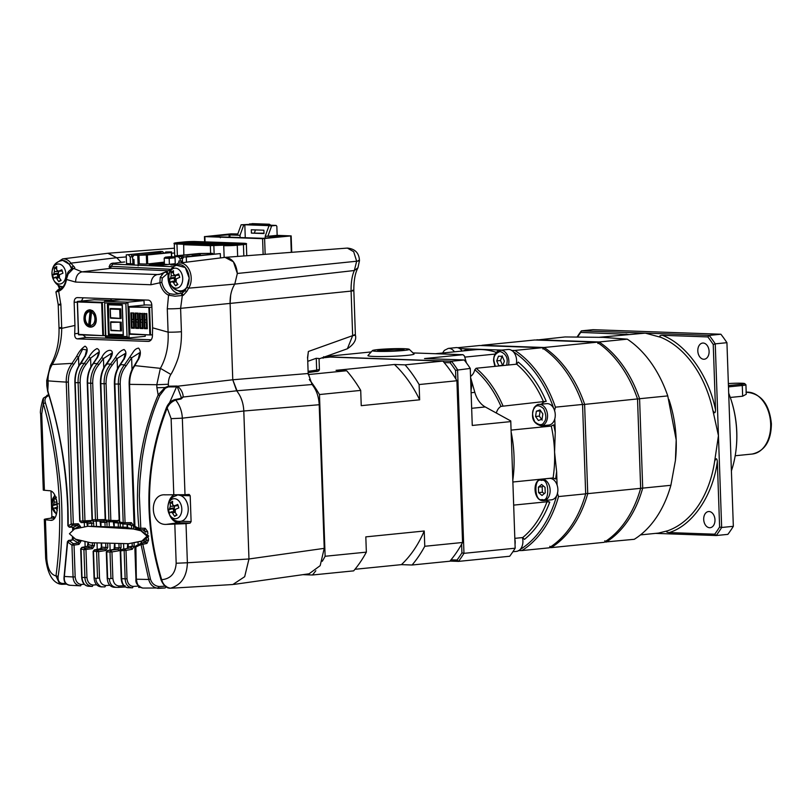 <?xml version="1.0" encoding="UTF-8"?>
<svg xmlns="http://www.w3.org/2000/svg" width="812" height="812" viewBox="0 0 812 812"><rect width="100%" height="100%" fill="white"/><g stroke="black" fill="none" stroke-linecap="round" stroke-linejoin="round"><path stroke-width="1.22" d="M111.092 298.806L111.142 300.349M112.442 337.335L112.472 338.401M230.669 295.142L230.1 303.414L180.609 308.347A9.561 0.65 178 0 1 167.282 308.783L168.094 332.149C168.744 345.932 166.176 357.99 160.38 368.343L170.845 374.423C172.682 372.109 178.275 359.472 179.016 354.529C180.802 347.566 181.604 339.954 181.421 331.712L180.599 308.347L182.335 295.477L183.238 295.355L186.75 291.488L188.628 288.169A14.667 10.14 84.3 0 0 191.206 277.998A14.667 10.14 84.3 0 0 180.508 263.007A14.667 10.14 84.3 0 0 179.391 263.058L224.995 257.374L233.43 261.809L237.337 273.471L234.769 284.109L354.337 270.518C352.032 275.715 350.957 282.576 351.099 291.092L230.1 303.414L232.77 379.772L237.368 391.678M240.89 397.789L242.22 401.422M243.752 410.009L248.969 558.981L244.676 576.703L232.861 584.518L175.95 587.939M109.539 265.95L109.072 266.884L111.427 268.234L82.012 271.868L74.065 268.579C75.171 268.224 74.937 267.381 73.374 266.031L70.888 263.139A14.667 10.14 84.3 0 0 62.605 258.906L108.209 253.232L116.674 257.698L121.242 262.337L116.674 257.708L126.307 256.917M315.736 371.51L308.144 372.596L315.736 371.51L316.68 370.12L319.41 369.419L319.035 358.508L316.264 358.285L316.68 370.12L308.093 371.328M171.576 253.232L174.6 252.979M233.856 584.417L309.108 573.79L320.182 565.659L324.221 548.354L319.207 404.731C318.791 396.642 316.416 389.912 312.072 384.523L236.657 390.795C241.032 396.246 243.407 402.985 243.803 411.004L248.969 558.981L187.379 562.767C186.943 576.581 181.299 585.056 170.469 588.203L176.133 587.949M224.64 257.414L225.837 257.363C232.496 258.5 236.322 263.87 237.337 273.471L234.78 284.109C231.461 289.519 229.908 295.964 230.1 303.414L232.77 379.772L308.174 373.5L312.072 384.523M308.174 373.5L307.636 358.143L308.387 351.474L307.494 357.919M319.045 358.904L347.384 348.764C354.022 344.278 356.691 339.72 355.392 335.082L353.839 290.534C353.758 280.637 355.138 273.035 357.97 267.757L354.337 270.518L356.661 261.231L237.337 273.471M224.995 257.374L347.374 248.086L353.697 251.71L356.661 261.231C359.645 260.896 360.223 260.632 358.407 260.419M307.748 361.33L316.264 358.285M347.384 348.764L352.652 335.64C355.697 335.295 356.184 335.021 354.133 334.808M352.57 290.26C354.631 290.473 354.133 290.747 351.099 291.092L352.652 335.64L308.387 351.474L308.225 352.367M59.449 286.971L60.24 288.94L59.52 289.062M179.828 293.609A15.804 10.932 84.3 0 1 179.553 293.599A15.804 10.932 84.3 0 1 168.236 273.563L169.454 272.781M174.062 288.595L180.508 292.066L184.903 290.726L186.75 291.488M158.259 588.365L165.171 587.969L142.699 588.071C137.604 586.061 135.35 583.087 135.959 579.159L134.843 547.349L135.756 545.958L141.339 543.187L141.024 541.675M165.11 587.969L166.013 586.579M157.772 588.375L159.05 586.518C154.635 585.899 151.753 583.392 150.423 578.997L142.831 544.284L146.942 543.431L148.576 540.082L148.291 537.727M74.065 268.579L73.344 268.467M47.482 395.079L46.812 395.485L47.482 395.079L48.395 395.84C45.31 397.109 44.315 399.463 45.391 402.894C51.988 423.803 57.124 452.467 60.778 488.875C61.885 501.542 62.25 521.395 61.834 532.236C61.174 549.886 59.936 564.584 58.139 576.337L55.998 575.941L59.702 584.031L61.742 584.336L62.798 583.473L65.681 583.341M145.226 528.297L144.424 529.881L143.856 529.657L145.652 531.748L147.611 531.545L145.226 528.297L140.791 528.216L139.349 495.736L139.897 480.633L142.039 459.43C145.795 434.694 151.702 413.399 159.761 395.535L165.343 388.207L168.307 386.908L177.341 386.877L181.32 397.545L180.203 398.54L174.773 399.616C171.119 400.681 168.388 403.249 166.572 407.33C144.993 462.901 143.166 520.462 161.101 580.022C163.557 585.614 166.643 588.355 170.347 588.213L170.469 588.203C165.952 587.38 163.029 584.549 161.69 579.697C170.642 578.834 175.473 573.353 176.174 563.244L187.379 562.767L186.019 523.659L190.13 523.121L178.599 522.705A14.372 9.937 84.3 0 1 169.606 514.981M139.441 529.586L140.791 528.216L138.994 528.399L139.837 529.728M141.339 543.187L141.044 544.558L135.228 547.268M145.876 542.183L146.942 543.431M119.587 521.913L123.191 522.786L124.104 524.105L125.058 522.715L131.321 522.634L133.472 525.354L131.503 525.415L130.225 523.994M132.255 549.288L131.057 547.856L132.234 546.253L134.203 546.182L132.255 549.288L126.022 550.384L124.835 548.932L124.155 550.445L120.602 550.871M131.067 547.836L129.93 548.049M105.58 520.045L110.848 520.411L109.894 521.801L106.474 521.497M119.1 550.729L118.004 549.277L119.08 547.735L121.059 547.674L119.1 550.729L111.944 551.927L110.858 550.465L110.016 551.987L106.697 551.947M118.958 544.273L119.08 547.735L115.02 547.826L114.167 549.359L118.004 549.277L107.61 550.556L113.893 549.409M60.951 304.094C57.347 304.52 57.327 304.825 60.89 305.007L58.657 291.285L59.327 289.803L57.327 290.199L60.24 288.94A15.804 10.932 84.3 0 0 60.636 289.082M57.936 290.229L57.327 290.199M124.246 587.025L125.363 586.974L124.134 587.035L125.048 585.645M138.781 587.421L140.151 587.35M181.32 397.545L183.207 397.027C183.035 392.917 181.188 389.303 177.655 386.197L232.77 379.772L236.657 390.795L183.207 397.027L181.117 398.966L175.707 400.062C179.797 405.259 182.01 411.298 182.335 418.17L243.803 411.004L319.207 404.731M107.854 253.263L116.674 257.708L70.888 263.139L69.223 264.255L62.757 260.388L59.57 261.109M165.963 586.112L159.05 586.518M158.208 588.365C153.316 587.655 150.149 584.691 148.708 579.474L136.507 579.21C136.863 584.691 139.065 587.634 143.105 588.061M132.539 587.786L132.417 587.797C127.991 587.391 125.566 584.437 125.149 578.936L124.155 550.445L126.022 550.384L127.017 578.865C127.606 583.584 129.717 586.091 133.341 586.406L132.417 587.797L128.326 587.685C124.449 587.421 122.236 584.467 121.678 578.834L120.694 551.013L121.424 549.501L127.088 548.536M114.502 544.334L114.035 549.369L107.489 550.556L106.311 552.018L107.225 578.357C107.681 583.666 109.904 586.629 113.903 587.269L117.009 587.35C112.421 587.198 109.853 584.366 109.305 578.854L110.939 578.52L110.016 551.987L111.944 551.927L112.878 578.459C113.447 583.158 115.537 585.675 119.151 585.99L118.227 587.38L124.195 587.035M80.642 585.828L80.52 585.838C75.942 585.391 73.456 582.437 73.07 576.956L75.161 576.906C75.739 581.605 77.83 584.122 81.433 584.447L80.52 585.838L69.314 585.239C65.173 584.315 63.448 581.301 64.138 576.185L67.376 541.777L68.492 540.457L69.182 540.619L73.303 543.715L71.953 545.156L67.64 541.949L64.361 576.479C63.864 581.625 65.721 584.549 69.944 585.239M73.628 537.737L72.999 539.777L78.267 542.984L78.997 541.299L80.967 541.239L79.018 544.375L78.267 542.984L73.303 543.715L74.054 545.096L71.953 545.156L73.07 576.956L64.361 576.479L64.534 575.941M51.004 491.27L51.887 516.645L50.953 518.168L47.045 518.726C43.98 519.264 43.432 519.619 45.421 519.771L44.315 519.447L45.675 558.382L46.781 558.646C47.593 568.806 50.669 574.571 55.998 575.941C63.651 517.528 59.428 460.079 43.32 403.594L41.727 414.049A9.561 0.65 178 0 1 40.63 413.785C39.971 412.496 40.681 407.776 42.762 399.646L42.792 399.565M66.513 584.163L61.742 584.336M190.13 523.121L191.104 521.588L190.201 495.777L189.206 494.447M189.125 494.447L185.004 494.701L182.335 418.17L171.129 418.647L167.17 407.989C168.815 404.264 171.657 401.625 175.707 400.062L174.103 400.306M177.341 386.877L177.655 386.197L176.904 386.045L168.439 386.197L168.378 384.249C168.287 380.676 169.109 377.397 170.845 374.423M183.238 295.355L182.05 293.274L184.903 290.726L186.872 287.245L188.628 288.169L234.78 284.109M170.946 269.685L159.548 274.446L157.355 274.537L161.284 274.05M170.185 588.203L176.214 587.939M169.556 402.762L176.904 386.045M141.775 543.035L142.831 544.284L141.044 544.558L148.708 579.474L150.423 578.997M138.639 359.32L138.933 358.539C140.933 354.255 140.821 350.784 138.608 348.115C136.639 348.378 134.985 349.464 133.655 351.393L129.89 356.986L131.605 357.848L139.765 352.631L138.405 358.721L134.224 365.796C130.681 370.982 128.986 377.154 129.149 384.309L134.102 526.237L134.995 527.516L139.146 529.536M124.124 359.33L124.419 358.478C126.53 354.286 126.398 351.302 124.013 349.515C120.663 350.581 117.801 353.271 115.405 357.574L117.121 358.498L125.281 353.474L123.911 358.671L119.932 364.801C116.075 370.069 114.228 376.463 114.39 383.985L119.212 521.994L120.369 523.354L123.962 524.075L120.369 523.344M110.422 358.802L110.696 357.93C116.329 348.043 106.159 347.688 101.703 357.615L103.439 358.559L111.589 353.25L110.229 358.122L106.199 364.111C102.19 369.399 100.272 375.895 100.424 383.579L105.195 520.127L106.514 521.507M97.541 357.808L97.775 356.955C99.988 352.449 99.744 349.667 97.024 348.581C94.131 349.942 91.391 352.814 88.802 357.209L90.579 358.133L98.709 352.124L97.338 357.148L93.015 363.674C89.015 368.952 87.097 375.428 87.26 383.102L92.03 519.832L93.502 521.213L96.455 521.142M85.473 356.204L85.646 355.412C87.828 350.774 87.625 347.688 85.037 346.176C81.697 348.368 78.916 351.758 76.683 356.326L78.52 357.189L82.611 349.251L86.61 349.911L85.23 355.605L80.378 363.502C76.551 368.739 74.724 375.083 74.877 382.543L79.718 521.202L81.18 522.583L86.691 522.461M72.268 539.604L72.359 537.605M72.633 529.789L72.694 527.272M40.63 413.785L43.29 490.154L49.146 490.702C59.124 490.225 60.261 522.319 50.182 520.269L45.421 519.771L46.781 558.646M54.414 518.127L53.917 516.716L52.963 518.239L50.953 518.168M62.798 583.473C59.296 583.199 57.743 580.824 58.139 576.337M51.207 520.228L51.968 520.015M110.929 298.796L110.98 300.338M112.269 337.335L112.31 338.391M73.374 266.031L71.842 267.29L73.242 268.711L68.096 274.03L66.523 278.963M111.427 268.234L169.485 270.812M166.196 271.878L163.679 272.873L160.248 277.298L159.873 282.799L150.93 284.748C151.123 278.993 153.265 275.593 157.355 274.537L82.012 271.868C77.932 272.923 75.79 276.324 75.597 282.068L66.493 279.48C65.396 285.499 62.788 289.437 58.657 291.285C55.135 292.188 55.043 292.117 58.362 291.082M47.38 383.355L48.141 383.883L48.03 380.858A334.544 22.675 -2 0 0 66.259 382.107C66.036 375.103 67.954 368.851 72.014 363.38L52.242 364.497L50.334 365.613L46.71 380.584L48.03 380.858C47.878 374.768 49.288 369.318 52.242 364.497C58.454 354.164 61.61 342.126 61.712 328.363C58.139 328.19 58.159 327.886 61.763 327.459M48.984 395.728L48.395 395.84M186.019 523.659L166.298 524.39C149.743 525.496 148.667 493.402 165.272 494.833L185.004 494.701M181.117 398.966L179.533 399.23M77.323 302.165L74.146 302.247C74.247 299.374 75.293 297.831 77.292 297.598L148.332 300.125C150.342 300.491 151.509 302.115 151.814 304.997L152.605 327.825L168.094 332.149A9.561 0.65 -2 0 0 181.421 331.712M138.933 358.539L134.782 365.613L160.38 368.343L156.797 384.726L168.378 384.249M182.335 295.477L181.147 293.406L174.133 294.34L169.799 293.731L168.561 295.192L175.006 296.207L182.335 295.477M181.238 293.376L176.925 294.076M165.912 272L167.353 273.685L168.236 273.563L167.079 271.756M171.332 269.513L170.926 270.802M164.501 494.843L165.272 494.833M166.937 407.208L167.17 407.989C145.632 463.134 143.805 520.37 161.69 579.697L161.486 580.012M147.855 533.89L147.611 531.545M136.335 579.078L135.878 545.938M132.021 369.602L131.605 357.848L126.043 365.958C122.054 370.901 120.115 376.93 120.217 384.056L125.058 522.715L123.191 522.786L118.349 384.127C118.187 376.595 120.227 370.181 124.49 364.862L120.45 364.618L120.024 365.644M117.476 368.8L117.121 358.498L112.168 365.207C108.006 370.191 105.976 376.342 106.067 383.68L110.848 520.411L119.161 520.675M92.416 519.751L97.481 519.751L96.567 521.142L103.855 520.949L105.174 519.609M106.819 521.497L106.92 522.217L104.951 522.289L103.865 520.949L93.512 521.213L92.395 519.883L87.625 383.152C87.473 375.337 89.421 368.78 93.451 363.482L97.775 356.955M105.712 544.141L105.834 547.501L101.754 547.115L100.972 548.668L94.293 549.886L100.972 548.668L104.829 549.034L105.834 547.501L107.803 547.44L105.854 550.485L104.829 549.034L97.582 550.211L98.597 551.652L93.512 551.196M105.854 550.485L98.597 551.652L99.511 577.992C100.079 582.691 102.17 585.198 105.763 585.523L109.823 585.29M103.763 367.897L103.439 358.559L98.831 364.71C94.649 369.693 92.609 375.854 92.71 383.213L97.481 519.751L104.768 519.558M94.456 545.583L92.497 548.628L91.573 547.197L92.477 545.644L94.456 545.583L94.365 543.228M87.98 542.335L87.463 546.293L81.839 547.41L87.797 546.314L91.573 547.197L85.047 548.202L85.971 549.643L86.945 577.474C87.513 582.174 89.594 584.681 93.197 585.016L96.648 584.802M90.883 366.902L90.579 358.133L86.021 364.436C81.992 369.399 80.033 375.479 80.134 382.675L84.956 520.685L84.133 522.055L90.69 521.842L91.512 520.472L92.345 520.675M92.842 521.081L93.664 523.131L91.695 523.202L90.69 521.842L86.833 522.471L87.422 526.328M78.825 365.826L78.52 357.189L73.74 364.446C70.035 369.338 68.238 375.215 68.36 382.056L73.313 523.984L72.664 525.334L77.647 525.131L78.297 523.77L80.459 526.531L78.49 526.592L77.647 525.131L73.689 527.161L69.294 527.211M67.761 541.614L72.999 539.777L68.492 540.457M53.957 518.107L52.963 518.239M43.28 403.706L42.762 399.646L43.412 398.113L43.32 403.594L45.391 402.894M74.146 302.247L74.958 325.45L61.712 328.363L60.89 305.007M72.309 268.63L69.223 264.255M57.896 290.229L59.327 289.803M152.605 327.825L152.392 336.604C151.905 339.538 150.565 341.142 148.363 341.416L77.252 338.868C75.404 338.462 74.562 336.787 74.714 333.844L74.958 325.45M148.89 341.365L149.408 341.223M73.74 364.446L72.014 363.38L76.683 356.326M85.646 355.412L80.469 364.334M80.134 382.675L78.094 382.736C77.85 375.388 79.941 368.912 84.357 363.329L80.774 363.309C76.907 368.567 75.049 374.992 75.191 382.594L75.262 382.462M86.021 364.436L84.357 363.329L88.802 357.209M92.71 383.213L90.721 383.274C90.477 375.773 92.649 369.206 97.217 363.583L93.451 363.482M98.831 364.71L97.217 363.583L101.703 357.615M110.696 357.93L106.281 364.974M106.067 383.68L104.139 383.741C103.895 376.26 106.047 369.714 110.594 364.091L106.676 363.918C102.647 369.227 100.698 375.804 100.85 383.64L100.81 383.508M112.168 365.207L110.594 364.091L115.405 357.574M124.419 358.478L120.45 364.618C116.583 369.907 114.725 376.382 114.868 384.046L114.776 383.903M126.043 365.958L124.49 364.862L129.89 356.986M165.343 388.207L164.948 387.537L158.157 394.936L156.899 387.74L164.948 387.537L168.439 386.197L168.307 386.908M134.335 366.598L134.782 365.613C131.168 371.104 129.473 377.357 129.697 384.36L156.797 384.726L156.899 387.74M167.353 273.685L162.298 278.008L160.248 277.298M167.282 308.783L168.561 295.192C164.298 293.041 161.395 288.91 159.873 282.799L161.821 282.353L162.298 278.008M134.487 526.156L138.994 528.399C134.264 480.795 140.649 436.308 158.157 394.936L159.761 395.535M145.429 542.345L146.627 540.325L148.576 540.082M145.754 542.193L141.674 543.035M130.458 524.034L131.321 522.634M130.397 524.024L124.104 524.105M121.292 549.531L124.845 548.932M128.834 548.232L127.332 548.465L128.255 546.78M127.585 527.049L127.474 524.339M131.585 527.698L131.503 525.415L127.403 524.065M120.186 522.928L118.217 522.999L117.04 521.639M118.034 520.259L117.131 521.649L109.894 521.801L108.92 520.472L104.139 383.741L100.85 383.64L105.611 520.177L106.595 521.487M109.305 578.854L107.61 578.276M107.489 550.566L106.727 552.079L107.651 578.408M114.898 544.334L114.999 547.694M114.248 525.75L114.127 522.481M118.329 526.024L118.217 522.999L114.137 522.613L113.183 521.274M105.763 585.523L104.91 586.914L100.718 586.782C96.729 586.132 94.507 583.168 94.06 577.88L93.126 551.348L94.293 549.897M102.15 586.822C101.774 587.797 95.227 583.249 95.978 578.377L99.511 577.992M95.978 578.377L94.425 577.931L93.512 551.267M101.236 543.867L101.348 547.065L100.546 548.75M101.642 543.898L101.733 546.983M100.992 525.476L100.871 522.248M105.063 525.455L104.951 522.289L100.891 522.38L100.008 521.03M80.104 521.121L91.512 520.472M93.197 585.016L92.274 586.406L88.335 586.254C84.346 585.594 82.134 582.62 81.677 577.352L80.682 548.861L81.839 547.41M92.395 586.396L92.274 586.406C87.706 585.929 85.25 582.975 84.895 577.535L81.992 577.403L81.068 548.78M92.497 548.628L83.92 549.704L80.997 548.912L82.164 547.42L85.047 548.202L83.92 549.704L84.895 577.535L86.945 577.474M92.385 542.984L92.477 545.644L88.467 544.69L87.148 546.435M88.386 542.406L88.447 544.558M87.818 526.288L87.716 523.73M91.786 525.912L91.695 523.202L87.737 523.862L86.955 522.451L81.18 522.573M88.873 586.244C84.884 586.02 82.601 583.077 81.992 577.403L82.063 577.271M48.121 391.567L47.786 391.019C60.778 432.431 68.868 479.831 68.147 525.882L71.223 524.044L78.297 523.77M48.141 383.883L47.786 391.019L46.832 385.842L47.654 391.343C59.317 428.025 66.005 466.839 67.69 507.804L67.883 525.77L69.294 527.221L73.689 527.161L73.983 528.937M46.832 385.842L46.71 380.584M68.36 382.056L66.259 382.107L71.223 524.044L72.664 525.334L69.72 527.11L68.269 525.648M82.966 334.95L85.92 337.457L151.215 339.771M129.534 384.228L134.995 527.516M127.017 578.865L121.577 578.702M120.511 523.354L119.689 522.045L114.868 384.046L120.217 384.056M96.415 521.131L93.512 521.213M87.635 383.02L90.721 383.274L95.481 519.822L96.547 521.152M93.502 551.399L94.507 549.886L97.582 550.211L96.598 551.713L97.521 578.053M84.133 522.055L81.291 522.563L80.033 521.253L75.191 382.594L78.094 382.736L82.905 520.746L84.133 522.055M83.159 297.811L81.423 301.039M147.043 536.204L141.887 541.025L128.54 543.685L90.518 542.731L75.567 539.178L69.416 533.758L74.572 528.947L87.919 526.277L125.941 527.232L140.892 530.784L147.043 536.204M128.54 543.685L143.602 540.853L148.758 536.032L139.228 529.465M138.801 529.333L87.919 526.277M171.21 269.3L109.529 266.245L109.579 267.686M126.54 263.545L134.254 264.032M138.07 263.829L146.546 264.093L164.328 262.103M124.713 261.951L114.604 263.139C111.67 263.535 111.102 263.849 112.898 264.093L173.392 266.752M174.935 265.108L170.936 264.966L175.28 264.458M175.25 263.677L163.161 265.077L149.225 264.58L164.359 262.844M205.04 241.864L204.857 236.617L262.591 238.667L263.139 254.481M284.484 236.312L267.879 236.292L277.156 235.358L291.163 235.896L262.591 238.667M219.91 236.779L209.8 236.282L234.049 234.384L229.887 234.942L240.007 235.297L240.088 237.581M204.857 236.617L231.004 233.856L237.804 233.957M284.484 236.18L263.179 238.312L219.991 236.871L220.326 237.743L219.991 236.871M229.969 237.226L229.887 234.942M275.349 236.556L275.369 237.226M265.301 238.241L265.23 236.19L267.879 236.292L271.655 225.868L276.121 225.421L276.841 226.304L277.156 235.358M248.705 224.447L241.134 224.782L244.818 224.772L245.265 237.764M237.358 235.206L241.134 224.782M255.425 229.908L254.46 232.882M244.818 224.772L270.031 225.665L268.995 225.777L265.23 236.19M240.007 235.297L243.783 224.873M251.284 229.766L263.89 230.212L264.012 233.551L251.405 233.095L251.284 229.766M251.405 233.095L264.002 233.217M276.121 225.421L270.812 225.228L269.361 224.224L266.61 224.498L268.062 225.503L270.812 225.228M268.062 225.503L248.157 224.802L252.299 223.625L269.361 224.224M268.995 225.777L271.655 225.868M249.548 223.899L266.61 224.498M195.601 241.905C187.47 241.56 172.875 243.021 181.858 243.285C189.998 243.63 204.583 242.169 195.601 241.905L198.28 242.26A9.561 0.65 178 0 1 193.286 243.001A9.561 0.65 178 0 1 183.502 243.316A9.561 0.65 178 0 1 179.178 242.93L181.858 243.285M238.738 243.438C230.598 243.092 216.002 244.554 224.995 244.818C233.125 245.163 247.721 243.701 238.738 243.438L241.418 243.793A9.561 0.65 178 0 1 236.414 244.534A9.561 0.65 178 0 1 226.639 244.848A9.561 0.65 178 0 1 222.305 244.463L224.995 244.818M184.639 242.006L185.836 241.783A9.561 0.65 178 0 1 194.454 241.489L243.306 243.224C246.716 243.397 246.645 243.691 243.082 244.107L210.349 245.133L177.29 243.498C173.869 243.316 173.951 243.032 177.513 242.615L185.836 241.783L177.513 242.615M204.959 244.94L205.131 244.422L198.432 244.696L209.232 245.082L230.131 243.042L218.854 242.636L204.766 244.047L208.41 244.179L208.775 245.062M192.87 244.503L185.491 244.229L197.072 244.179M218.895 244.168L218.854 242.636M209.729 244.585L230.07 243.042M183.837 255.059L183.664 244.361M183.471 244.706L210.349 245.66L210.349 245.133M214.135 254.024L213.82 244.788M195.834 244.605L195.134 243.752L192.515 244.016M195.611 243.874L191.48 243.62L205.913 242.179L205.913 242.697L213.333 242.961M196.271 244.29L216.723 242.737L205.913 242.179M224.071 245.153L210.349 245.66L210.612 253.263M205.954 243.701L205.913 242.697L195.306 243.762M222.305 244.463A9.561 0.65 178 0 1 227.309 243.712A9.561 0.65 178 0 1 237.094 243.397A9.561 0.65 178 0 1 241.418 243.793M236.86 244.179L225.888 244.331L236.86 244.179M179.178 242.93A9.561 0.65 178 0 1 184.172 242.179A9.561 0.65 178 0 1 193.956 241.874A9.561 0.65 178 0 1 198.28 242.26M193.733 242.646L182.761 242.798L193.733 242.646M181.309 262.814L181.249 260.977M178.914 263.139L178.843 261.038L180.162 261.088L180.081 258.703L178.437 256.744L175.006 256.622L175.29 264.813M175.006 256.622L175.179 255.922L199.153 253.517L212.45 253.334L213.12 254.126M178.437 256.744L180.843 256.501L177.676 255.881L199.387 253.699L212.45 253.334M180.081 258.703L182.487 258.46L180.843 256.501M180.162 261.088L182.477 260.855M210.714 254.369L210.044 253.567M199.387 253.699L200.26 254.917L200.219 253.73M181.127 256.836L183.39 256.612L183.421 257.597M186.821 256.267L191.997 256.247M200.26 254.917L191.977 255.75L196.027 255.841M178.498 255.912L178.518 256.419M207.618 254.674L207.578 253.486M195.418 255.404L196.017 255.658M220.448 257.932L220.306 253.608L186.283 257.018L186.466 262.174M186.283 257.018L183.959 256.937L182.406 258.835L182.538 262.662M220.306 253.608L183.959 256.937M164.856 253.019L165.699 251.994L171.525 251.872L171.697 256.765M171.494 256.754L171.352 252.573L147.378 254.978L147.693 263.961M138.141 265.869L137.766 255.293L134.081 255.161L132.569 257.018L132.65 259.393L133.98 259.444L134.142 264.032M165.699 251.994L168.866 252.613L147.145 254.795L134.081 255.161M137.766 255.293L147.378 254.978M171.352 252.573L171.525 251.872M147.023 254.988L146.363 255.953L146.322 255.009M147.408 255.851L146.363 255.953L146.647 264.083M139.268 263.839L138.964 255.252M126.54 263.758L126.236 254.887L160.248 251.476L162.573 251.558L163.882 253.111M126.236 254.887L162.573 251.558M130.488 263.9L130.255 256.978L128.56 254.968M160.167 251.801L161.476 253.354M131.889 255.831L133.686 255.648M140.598 254.958L160.208 252.989L159.335 251.771M130.965 254.724L132.66 256.734L130.255 256.978M132.752 259.404L132.904 263.981M164.41 264.296L167.972 264.509L163.78 264.357M164.197 258.165L169.17 258.348L169.16 257.302L165.516 257.171L170.053 256.714L165.384 257.181L164.197 258.165L164.41 264.387M175.047 257.749L169.17 258.348L169.383 264.347M170.053 256.714L173.839 256.846L170.053 256.704L170.114 257.577M169.16 257.302L173.707 256.846L175.087 257.749M83.991 318.375C84.184 313.067 86.123 310.194 89.817 309.778C93.542 310.458 95.694 313.473 96.263 318.811C97.004 330.19 84.042 329.733 83.991 318.375M103.418 335.681L78.612 334.798L77.444 301.962L101.673 302.825L102.332 302.318L77.444 301.435L77.444 301.962L77.444 301.435L94.283 299.75L113.781 300.44M105.387 335.488L103.489 335.681L102.332 302.318L104.23 302.135M78.581 334.798L103.459 335.681L78.581 334.361M103.489 335.681L102.799 335.224L101.673 302.825M90.467 326.607A8.343 5.775 84.3 0 1 89.675 326.282L89.147 326.231C86.133 324.343 84.742 321.197 84.966 316.812C85.575 312.884 87.361 310.671 90.325 310.164M89.543 326.312L88.66 325.003L90.061 311.696L91.248 310.184M92.71 310.641L91.533 312.153C93.948 313.808 95.065 316.467 94.892 320.121C94.283 323.673 92.69 325.46 90.132 325.49L90.832 326.789L91.989 326.81M91.533 312.153L90.132 325.49M91.34 310.448L89.675 326.282M144.018 300.562L127.87 302.186L104.636 301.364L120.785 299.74L144.018 300.562L144.171 305.079M145.206 334.788L145.257 336.3L129.118 337.924L127.037 336.564L105.804 335.803L104.657 302.927L125.89 303.678L127.037 336.564M128.895 337.914L105.793 337.102L129.118 337.924L127.87 302.186L125.89 303.678M104.657 302.927L105.438 336.747M105.885 337.102L105.804 335.803L105.885 337.102M122.318 305.251L123.353 335.255L108.443 334.717L107.377 304.287L122.176 305.241L108.037 304.744M122.297 304.815L107.377 304.287L108.077 304.744L109.102 334.219L108.443 334.717M123.353 335.255L123.353 334.727L123.353 335.255M108.422 304.754L109.102 334.219L123.201 334.727M109.447 334.189L123.201 334.676M120.186 322.699L120.46 330.494L121.495 330.91L121.181 322.171L111.082 321.806L110.747 322.364L120.846 322.202L110.747 321.846L111.051 330.585L121.069 330.941L111.051 330.585M120.724 308.844L110.28 308.519L110.28 309.047L110.28 308.519L120.724 308.844L121.059 318.466L110.584 317.705L120.643 318.497M121.181 322.171L121.15 330.951L111.021 330.159M120.714 318.497L120.024 318.04L119.719 309.382L120.379 308.875L120.714 318.497M110.584 317.705L110.28 309.047L119.719 309.382M129.92 334.239L150.484 334.97L129.95 334.239L128.996 307.119L149.56 307.332L128.986 306.601L128.996 307.119L128.986 306.601L145.825 304.916L151.814 305.129M152.524 334.767L150.524 334.97L149.56 307.332L151.885 307.098M148.9 307.829L149.834 334.514L150.524 334.97L129.92 333.813M142.465 313.31L142.993 328.566L140.009 328.454L140.669 327.957L140.171 313.665L139.481 313.209L142.486 313.747M140.131 313.665L142.344 313.736L139.481 313.209L140.009 328.454M142.993 328.566L142.993 328.038L142.993 328.566M146.779 313.462L147.307 328.718L144.323 328.606L144.983 328.109L144.485 313.818L143.785 313.361L146.799 313.899M144.445 313.818L146.657 313.889L143.785 313.361L144.323 328.606M147.307 328.718L147.307 328.19L147.307 328.718M131.382 328.149L130.854 312.904L133.838 313.006L134.366 328.251L131.382 328.149L132.041 327.652L131.544 313.361M134.366 328.251L134.366 327.733L134.366 328.251M135.695 328.302L135.168 313.056L138.152 313.158L138.679 328.413L135.695 328.302L136.355 327.804L135.858 313.513M138.679 328.413L138.679 327.886L138.679 328.413M142.039 322.191L142.232 327.804L140.669 327.957L142.841 328.038M141.745 313.716L141.948 319.623M142.232 327.804L142.831 327.825M146.353 322.344L146.546 327.957L144.983 328.109L147.155 328.19M146.058 313.868L146.261 319.776M146.546 327.957L147.145 327.977M133.412 321.877L133.604 327.49L132.041 327.652L134.213 327.723M133.117 313.412L133.32 319.319M133.604 327.49L134.213 327.51M137.725 322.039L137.918 327.642L136.355 327.804L138.527 327.886M137.431 313.564L137.634 319.461M137.918 327.642L138.527 327.672M142.547 319.603L140.618 319.755L142.557 319.786M146.86 319.755L144.932 319.908L146.87 319.938M133.919 319.299L131.991 319.451L133.929 319.481M138.233 319.451L136.243 319.603L138.243 319.623M142.638 322.171L140.699 322.141L140.618 319.755M142.273 319.816L142.364 322.202M146.952 322.323L145.013 322.293L144.932 319.908M146.586 319.969L146.678 322.354M134.01 321.867L132.072 321.836L131.991 319.451M133.655 319.512L133.736 321.897M138.324 322.009L136.325 321.988L136.243 319.603M137.908 319.664L137.989 322.039M61.935 283.378A10.048 6.943 84.3 0 1 52.638 277.613A10.048 6.943 84.3 0 1 55.957 264.661A10.048 6.943 84.3 0 1 65.264 270.416A10.048 6.943 84.3 0 1 61.935 283.378M54.505 271.584A15.661 10.82 -119.7 0 1 54.404 267.919L56.718 266.6A15.661 10.82 60.3 0 0 56.82 270.264A4.009 2.771 84.3 0 1 58.413 271.249L61.854 269.777L62.95 273.208L59.509 274.679A4.009 2.771 84.3 0 1 58.941 276.902A15.661 10.82 60.3 0 0 61.113 280.353L58.799 281.673A15.661 10.82 -119.7 0 1 56.627 278.222A4.009 2.771 84.3 0 1 55.033 277.227L53.663 278.496L52.567 275.065L53.937 273.806A4.009 2.771 84.3 0 1 54.505 271.584L58.84 271.594A3.603 2.487 -95.7 0 0 58.423 273.218A3.603 2.487 -95.7 0 0 59.225 276.273M71.486 268.914A13.144 9.084 -95.7 0 0 61.215 260.622L58.099 261.809C47.431 267.097 51.826 287.275 63.833 286.697M58.028 276.841L57.104 273.969L52.567 275.065M55.033 277.227L59.52 276.638M59.337 277.653L56.627 278.222M58.799 281.673L60.738 279.856M58.413 271.249L62.321 270.995M54.404 267.919L56.688 268.955M57.104 273.969L58.423 273.218L53.937 273.806M178.721 287.519A10.048 6.943 84.3 0 1 169.424 281.764A10.048 6.943 84.3 0 1 172.753 268.813A10.048 6.943 84.3 0 1 182.05 274.568A10.048 6.943 84.3 0 1 178.721 287.519M180.619 290.848A13.144 9.084 -95.7 0 0 183.918 289.975A13.144 9.084 -95.7 0 0 188.648 274.415A13.144 9.084 -95.7 0 0 178.011 264.773L174.885 265.96C164.217 271.249 168.612 291.417 180.619 290.848M171.291 275.735A15.661 10.82 -119.7 0 1 171.19 272.071L173.504 270.751A15.661 10.82 60.3 0 0 173.606 274.415A4.009 2.771 84.3 0 1 175.199 275.4L178.64 273.928L179.736 277.359L176.295 278.831A4.009 2.771 84.3 0 1 175.727 281.053A15.661 10.82 60.3 0 0 177.899 284.505L175.585 285.824A15.661 10.82 -119.7 0 1 173.413 282.363A4.009 2.771 84.3 0 1 171.819 281.378L170.449 282.647L169.353 279.216L170.723 277.958A4.009 2.771 84.3 0 1 171.291 275.735L175.625 275.745A3.603 2.487 -95.7 0 0 175.209 277.369A3.603 2.487 -95.7 0 0 176.011 280.424M174.813 280.982L173.89 278.12L169.353 279.216M171.819 281.378L176.305 280.79M176.123 281.794L173.413 282.363M175.585 285.824L177.523 283.997M175.199 275.4L179.107 275.146M171.19 272.071L173.474 273.096M173.89 278.12L175.209 277.369L170.723 277.958M177.818 518.056A10.048 6.943 84.3 0 1 168.52 512.301A10.048 6.943 84.3 0 1 171.85 499.35A10.048 6.943 84.3 0 1 181.147 505.105A10.048 6.943 84.3 0 1 177.818 518.056M177.107 495.31L173.981 496.497C163.324 501.786 167.719 521.954 179.716 521.385A13.144 9.084 -95.7 0 0 183.015 520.512A13.144 9.084 -95.7 0 0 187.968 506.038A13.144 9.084 -95.7 0 0 178.64 495.168M170.388 506.262A15.661 10.82 -119.7 0 1 170.297 502.608L172.601 501.288A15.661 10.82 60.3 0 0 172.702 504.952A4.009 2.771 84.3 0 1 174.306 505.937L177.737 504.465L178.833 507.896L175.392 509.368A4.009 2.771 84.3 0 1 174.824 511.59A15.661 10.82 60.3 0 0 176.996 515.041L174.681 516.361A15.661 10.82 -119.7 0 1 172.509 512.9A4.009 2.771 84.3 0 1 170.916 511.915L169.546 513.184L168.46 509.753L169.82 508.485A4.009 2.771 84.3 0 1 170.388 506.262L174.732 506.282A3.603 2.487 -95.7 0 0 174.316 507.906A3.603 2.487 -95.7 0 0 175.108 510.961M173.91 511.519L172.997 508.647L168.46 509.753M170.916 511.915L175.402 511.327M175.219 512.331L172.509 512.9M174.681 516.361L176.62 514.534M174.306 505.937L178.204 505.683M170.297 502.608L172.57 503.633M172.997 508.647L174.316 507.906L169.82 508.485M56.566 513.854A10.048 6.943 84.3 0 1 51.785 505.105A10.048 6.943 84.3 0 1 54.952 495.746M57.307 510.413A15.661 10.82 -119.7 0 1 56.393 508.779A4.009 2.771 84.3 0 1 54.79 507.794L53.43 509.053L52.333 505.632L53.693 504.364A4.009 2.771 84.3 0 1 54.272 502.141A15.661 10.82 -119.7 0 1 54.171 498.477L56.485 497.157M56.454 499.502A15.661 10.82 60.3 0 0 56.586 500.821A4.009 2.771 84.3 0 1 56.82 500.872M57.52 506.556L56.87 504.526L52.333 505.632M54.79 507.794L57.52 507.429M57.479 508.545L56.393 508.779M54.171 498.477L56.454 499.512M54.272 502.141L57.084 502.151M58.19 503.775L53.693 504.364M56.87 504.526L57.378 504.242M315.838 570.765A129.037 89.208 84.3 0 1 312.427 574.997L302.917 574.663M309.301 379.539A129.037 89.208 84.3 0 1 319.471 394.541L325.125 556.271A129.037 89.208 84.3 0 1 322.262 561.285M312.427 574.997L353.656 570.866A129.037 89.208 -95.7 0 0 366.354 552.14L325.125 556.271M354.966 569.293L401.432 564.634L412.07 565.01L449.858 561.214A129.037 89.208 84.3 0 0 462.556 542.487L424.767 546.283L424.229 531.007L365.816 536.874L366.354 552.14M319.471 394.541L360.711 390.399L361.238 405.665L419.652 399.808L419.114 384.543L456.912 380.747L462.556 542.487M360.711 390.399A129.037 89.208 -95.7 0 0 346.663 370.729L308.235 374.576M321.785 357.93L330.261 357.077L442.875 361.076L405.076 364.862L394.449 364.486L336.036 370.343L346.663 370.729M442.875 361.076A129.037 89.208 84.3 0 1 456.912 380.747M424.767 546.283A129.037 89.208 84.3 0 1 412.07 565.01M401.432 564.634A120.003 82.966 -95.7 0 0 424.229 531.007M405.076 364.862A129.037 89.208 84.3 0 1 419.114 384.543M419.652 399.808A120.003 82.966 -95.7 0 0 394.449 364.486M668.936 399.494L669.667 401.788A100.363 69.385 84.3 0 1 676.193 439.911L675.422 460.434L670.885 485.302L642.708 488.124L639.582 398.722L667.758 395.901L676.193 439.911A100.363 69.385 84.3 0 1 675.482 459.836L675.422 460.434M655.548 533.382L716.204 535.534L727.877 534.367A136.203 94.162 -95.7 0 0 733.337 526.318L721.655 527.485L719.615 526.998A134.772 93.177 84.3 0 1 714.733 534.194L716.204 535.534A136.203 94.162 84.3 0 0 721.655 527.485L718.447 435.668L712.834 410.212A100.363 69.385 -95.7 0 0 660.836 337.335L645.286 333.123L599.672 337.254M697.812 350.946A8.12 5.613 -95.7 0 0 704.268 359.229A8.12 5.613 -95.7 0 0 709.099 351.342A8.12 5.613 -95.7 0 0 702.644 343.06A8.12 5.613 -95.7 0 0 697.812 350.946M703.699 519.426A8.12 5.613 -95.7 0 0 710.155 527.709A8.12 5.613 -95.7 0 0 714.976 519.822A8.12 5.613 -95.7 0 0 708.531 511.54A8.12 5.613 -95.7 0 0 703.699 519.426M731.439 470.757A83.636 57.825 -95.7 0 0 736.149 448.863A83.636 57.825 -95.7 0 0 736.728 432.258A83.636 57.825 -95.7 0 0 731.297 400.489A83.636 57.825 -95.7 0 0 728.74 393.292M512.89 551.734L516.513 551.368A10.749 7.43 -95.7 0 0 520.056 549.582A108.483 74.998 -95.7 0 0 556.717 495.513A10.749 7.43 -95.7 0 0 557.874 489.382A10.749 7.43 -95.7 0 0 557.093 485.048L556.626 471.599L554.566 452.111L555.256 432.349L554.779 418.89A10.749 7.43 -95.7 0 0 555.256 414.607A10.749 7.43 -95.7 0 0 553.672 408.375A108.483 74.998 -95.7 0 0 513.143 351.566A10.749 7.43 -95.7 0 0 508.769 349.444A10.749 7.43 -95.7 0 0 508.068 349.475L500.334 350.246A10.749 7.43 84.3 0 1 501.034 350.226A10.749 7.43 84.3 0 1 508.87 361.208A10.749 7.43 84.3 0 1 508.525 365.004M541.604 479.192C531.972 479.456 533.393 500.974 542.964 500.608L543.746 500.588A10.749 7.43 84.3 0 0 550.14 490.154A10.749 7.43 84.3 0 0 542.304 479.161A10.749 7.43 84.3 0 0 541.604 479.192L549.338 478.41A10.749 7.43 84.3 0 1 557.093 485.048M522.42 537.585A10.749 7.43 84.3 0 1 522.908 540.934A10.749 7.43 84.3 0 1 520.056 549.582M501.775 350.104L459.744 348.612A10.749 7.43 84.3 0 1 462.18 351.048M459.744 348.612A10.749 7.43 -95.7 0 0 456.009 347.617L448.285 348.399A10.749 7.43 84.3 0 1 454.365 351.697A10.749 7.43 84.3 0 1 454.456 351.819M538.995 404.417C537.869 404.183 536.255 405.218 534.144 407.543C530.581 417.378 532.916 423.468 541.137 425.823A10.749 7.43 84.3 0 0 545.613 422.89A10.749 7.43 84.3 0 0 547.532 415.389A10.749 7.43 84.3 0 0 538.995 404.417L546.72 403.645A10.749 7.43 84.3 0 1 553.672 408.375M543.37 485.931L542.183 486.723L542.375 492.224L544.324 493.584M377.56 351.363A18.463 1.248 178 0 1 372.424 350.591A18.463 1.248 178 0 1 384.472 349.079A18.463 1.248 178 0 1 404.112 348.703A18.463 1.248 178 0 1 409.248 349.312A18.463 1.248 178 0 1 398.327 350.916A18.463 1.248 178 0 1 377.56 351.363M409.248 349.312L414.039 353.89A23.101 1.563 178 0 1 400.377 355.91A23.101 1.563 178 0 1 374.403 356.468A23.101 1.563 178 0 1 367.968 355.504L372.424 350.591M502.252 355.818L500.496 360.518L502.577 365.349L498.801 365.725L496.721 360.893L498.466 356.194L502.303 356.336L504.384 361.167L502.74 365.583M539.33 416.12L535.555 416.495L536.356 411.217L540.142 410.842L539.33 416.12L542.183 420.108M728.394 383.579A10.749 0.731 178 0 1 744.665 383.589L745.903 384.726A11.947 0.812 178 0 1 745.934 384.786L746.258 394.246L742.655 396.215L730.282 397.454M744.665 383.589A10.749 0.731 178 0 1 741.417 384.269L728.466 385.568M745.934 384.786A11.947 0.812 178 0 1 742.28 385.497L728.516 386.877M400.793 350.165L400.752 349.038L404.092 349.83L394.175 350.825L380.919 351.028L377.58 350.236L400.752 349.038M387.507 349.241L387.557 350.926M444.134 362.548L450.152 362.761L451.523 361.238A136.203 94.162 84.3 0 1 457.562 369.704L463.967 553.337L461.926 552.84A134.772 93.177 84.3 0 1 457.044 560.047L451.015 559.833M450.152 362.761A134.772 93.177 84.3 0 1 455.552 370.323L470.27 368.425A136.203 94.162 84.3 0 0 464.231 359.97L424.524 358.559L463.013 354.702L464.454 356.032L466.403 362.842M455.552 370.323L455.857 378.981M461.622 544.192L461.926 552.84M323.673 356.701L323.075 358.244M325.074 356.752L451.523 361.238L464.231 359.97M470.584 377.509L474.827 392.358A23.893 16.524 -95.7 0 0 485.241 406.944L510.758 420.941L515.163 548.202L463.967 553.337A136.203 94.162 84.3 0 1 458.516 561.386L457.044 560.047M510.758 420.941L515.163 548.202A136.203 94.162 84.3 0 1 509.703 556.25L458.516 561.386L449.98 561.082M536.356 411.217L540.01 409.928L542.852 413.917L542.051 419.195L538.397 420.484L535.555 416.495M500.628 365.796L498.801 365.725M500.496 360.518L496.721 360.893M510.748 421.601L472.259 425.458L470.27 368.425M371.206 351.931L325.805 356.488M413.024 352.926L463.013 354.702M542.183 486.723L538.407 487.109L541.624 484.47L545.035 487.342L545.228 492.843L542.01 495.472L538.6 492.61L538.407 487.109M538.6 492.61L542.375 492.224M496.325 413.024A13.144 9.084 84.3 0 1 500.984 406.396L546.232 401.301A13.144 9.084 -95.7 0 0 541.523 404.163M543.502 401.788A100.363 69.385 -95.7 0 0 516.665 364.182L476.126 368.252A100.363 69.385 84.3 0 1 502.953 405.848M476.126 368.252L474.817 369.724A13.144 9.084 84.3 0 1 470.554 376.433M500.984 406.396A98.932 68.391 -95.7 0 0 474.817 369.724M435.648 353.727A100.363 69.385 84.3 0 1 446.072 354.093M511.154 432.116A100.363 69.385 84.3 0 1 512.829 480.085M514.859 538.346L522.725 537.554L524.44 539.401C535.392 530.48 543.827 518.046 549.754 502.08A13.144 9.084 -95.7 0 1 546.283 500.334M522.725 537.554A100.363 69.385 -95.7 0 0 546.994 501.775L513.702 505.115M464.758 357.118L495.056 354.083M512.89 482.003L553.084 477.974A100.363 69.385 -95.7 0 0 554.566 452.111A100.363 69.385 -95.7 0 0 551.277 426.077L511.083 430.106M554.779 418.89A10.749 7.43 84.3 0 1 548.871 425.041L541.137 425.823M513.143 351.566A10.749 7.43 84.3 0 1 516.249 364.223M516.665 364.182L518.249 362.091C529.85 371.805 539.178 384.878 546.232 401.301M543.675 425.569A13.144 9.084 -95.7 0 0 545.339 426.676M551.277 426.077L553.774 424.869L555.256 432.349M556.717 495.513A10.749 7.43 84.3 0 1 551.48 499.816L543.746 500.588A10.749 7.43 84.3 0 1 543.045 500.608M556.626 471.599L555.662 478.989L553.084 477.974M546.994 501.775L549.754 502.08M554.505 410.902L555.408 407.167L582.549 404.447L585.675 493.848L558.524 496.568A109.924 75.993 84.3 0 1 521.913 550.566L549.054 547.846A109.924 75.993 84.3 0 0 585.675 493.848L582.549 404.447A109.924 75.993 84.3 0 0 542.071 347.709L514.92 350.429A109.924 75.993 84.3 0 1 555.408 407.167M514.92 350.429L511.367 350.439M518.35 550.587L521.913 550.566M558.524 496.568L557.367 493.046M736.149 448.863L736.22 448.153A81.251 56.17 -95.7 0 0 731.51 401.169L731.297 400.489M457.653 347.719L479.821 345.496L542.071 347.709M604.798 540.792L606.087 542.132A109.924 75.993 84.3 0 0 642.708 488.124L587.736 493.645L584.61 404.234A109.924 75.993 84.3 0 0 544.131 347.495L481.881 345.293L534.793 339.984L597.043 342.197L544.131 347.495L542.934 349.028M597.043 342.197A109.924 75.993 84.3 0 1 637.521 398.925L582.6 404.609M549.48 547.582L551.115 547.643A109.924 75.993 84.3 0 0 587.736 493.645L585.696 493.402M640.668 487.89L637.521 398.925L640.648 488.337A109.924 75.993 84.3 0 1 604.026 542.335L551.115 547.643L549.826 546.303M660.836 337.335C659.1 336.107 659.598 335.427 662.318 335.295L707.841 336.919L709.211 335.397A136.203 94.162 84.3 0 1 715.25 343.852L726.933 342.684L733.337 526.318L726.933 342.684A136.203 94.162 -95.7 0 0 720.894 334.229L593.034 329.682L581.362 330.86A136.203 94.162 84.3 0 0 577.139 336.939M707.841 336.919A134.772 93.177 84.3 0 1 713.24 344.481L715.25 343.852L718.447 435.668L714.621 461.449C716.001 457.866 716.905 457.917 717.331 461.612L719.615 526.998M577.596 336.939A134.772 93.177 84.3 0 1 580.763 332.402L581.362 330.86L709.211 335.397L720.894 334.229M536.712 340.045L565.03 336.95L603.022 337.366L627.28 339.162L599.104 341.984L536.854 339.771A109.924 75.993 84.3 0 0 536.427 340.035M637.572 399.098L639.582 398.722A109.924 75.993 84.3 0 0 599.104 341.984L597.906 343.506M604.453 542.071L634.263 539.3A109.924 75.993 84.3 0 0 670.885 485.302M714.733 534.194L669.2 532.581C666.459 532.286 665.921 531.687 667.586 530.804A100.363 69.385 -95.7 0 0 714.621 461.449M717.331 461.612C712.966 495.432 692.606 525.445 669.2 532.581M713.24 344.481L715.524 409.867C715.331 413.582 714.438 413.704 712.834 410.212M662.318 335.295C686.272 344.115 708.785 375.662 715.524 409.867M580.763 332.402L628.194 334.392M624.195 334.798L626.296 334.016M627.28 339.162A109.924 75.993 84.3 0 1 667.758 395.901M640.506 534.895L658.481 533.088L667.586 530.804M324.221 548.354L248.969 558.981M176.356 265.26L185.288 267.534L189.196 278.069L186.872 287.245M173.626 266.793L173.342 267.95L173.626 266.793M58.738 285.377L62.25 287.712M118.349 587.37L124.134 587.035M138.659 587.421L139.583 586.031M133.341 586.406L138.558 586.091M119.151 585.99L123.789 585.716M81.433 584.447L84.286 584.275M138.141 544.933L138.05 542.375M123.769 549.074L123.597 544.07M122.988 526.47L122.896 523.872M110.127 550.079L109.924 544.284M109.275 525.537L109.143 521.73M97.247 549.338L97.044 543.512M96.425 525.618L96.263 521.142M85.148 546.75L84.976 541.787M84.448 526.694L84.296 522.522M44.396 490.346L41.727 414.049M51.887 516.645L53.917 516.716M180.254 495.432L190.201 495.777M191.104 521.588L181.147 521.233M174.824 524.369L176.174 563.244M171.129 418.647L173.798 494.944M133.472 525.354L133.574 528.074M134.092 543.045L134.203 546.182M120.206 523.304L120.308 526.196M120.937 544.202L121.059 547.674M106.92 522.217L107.032 525.486M107.691 544.223L107.803 547.44M93.664 523.131L93.756 525.77M80.459 526.531L80.489 527.343M79.018 544.375L74.054 545.096L75.161 576.906M67.741 274.649L68.096 274.03L67.741 274.649M75.597 282.068L150.93 284.748M179.553 521.375A1.431 1.035 -88 0 1 178.599 522.705L166.298 524.39M168.46 503.592A14.372 9.937 84.3 0 1 173.91 494.944M142.79 529.779L145.683 532.114M146.515 539.432L146.627 540.325L143.156 542.731M141.471 543.086L141.42 541.563M132.133 543.309L132.234 546.253L128.276 546.912L128.164 543.725M110.939 578.52L112.878 578.459M74.004 529.201L78.49 526.592L78.531 527.77M78.967 540.335L78.997 541.299L75.12 538.995M74.714 333.844L78.409 333.235M169.799 293.731A16.047 11.094 84.3 0 1 161.821 282.353M85.92 337.457L77.252 338.868M112.898 264.093L110.889 266.62L110.939 268.163M265.159 254.329L264.61 238.596M291.295 252.339L290.726 235.977M229.035 234.343L229.136 237.195M279.47 236.14L279.49 236.81M231.065 234.282L231.085 234.82M281.49 236.069L281.51 236.607M194.454 241.489L243.306 243.224M243.377 243.224L243.336 243.224C246.056 243.346 247.051 243.61 246.351 244.026A9.561 0.65 178 0 1 243.427 244.595L243.823 255.942M208.41 244.179L205.131 244.422M237.652 256.419L237.256 245.214L243.427 244.595L243.082 244.107M208.501 244.199L218.854 243.164L226.264 243.427M205.477 244.94L205.801 244.442L205.74 244.95M208.765 244.666L206.146 244.97M174.753 257.15L174.275 243.651A9.561 0.65 -2 0 0 176.955 244.006L177.29 243.498M177.371 255.709L176.955 244.006L183.867 244.25M224.153 257.475L223.736 245.66A9.561 0.65 -2 0 0 237.256 245.214L236.911 244.727M195.824 244.209L192.931 244.493M154.645 264.773L164.389 263.798L154.645 264.773M96.212 320.456A8.364 5.785 84.3 0 1 91.299 326.881A8.364 5.785 84.3 0 1 84.661 318.355A8.364 5.785 84.3 0 1 89.635 310.235A8.364 5.785 84.3 0 1 95.704 315.523M88.66 325.003A6.932 4.791 84.3 0 1 85.361 317.066A6.932 4.791 84.3 0 1 90.061 311.696M91.644 326.83A8.364 5.785 84.3 0 1 91.015 326.789M135.858 313.503L138.03 313.584L135.817 313.513M541.482 480.44C549.247 477.334 550.15 503.176 542.152 499.502C534.387 502.608 533.484 476.776 541.482 480.44M514.889 539.249A10.749 7.43 84.3 0 1 515.173 541.716A10.749 7.43 84.3 0 1 515.062 544.172M443.149 352.956L452.497 352.022M495.32 366.324L493.919 360.792C493.381 356.275 495.482 353.179 500.222 351.505C505.084 353.514 507.409 356.772 507.185 361.269L506.729 365.177M534.276 408.304C536.103 404.802 539.229 404.914 543.664 408.639C546.364 414.902 546.517 419.398 544.131 422.108C542.304 425.61 539.178 425.498 534.753 421.783C532.053 415.511 531.89 411.014 534.276 408.304M735.185 455.755L752.206 454.04A31.069 21.477 -95.7 0 0 770.669 423.905A31.069 21.477 -95.7 0 0 746.187 392.206M742.655 396.215L742.28 385.497L741.417 384.269M471.122 392.724L474.827 392.358M471.66 408.304L485.241 406.944M496.274 352.378A100.363 69.385 -95.7 0 0 481.394 349.566A100.363 69.385 -95.7 0 0 474.878 349.769L435.516 353.717M496.436 349.911L498.669 350.662M463.987 350.51L469.103 348.937M471.031 390.085A13.144 9.084 -95.7 0 0 471.539 385.111A13.144 9.084 -95.7 0 0 470.676 380.087M315.858 371.5C318.071 371.52 319.258 370.82 319.41 369.419M108.209 253.232L174.438 248.198M347.374 248.086C355.118 248.858 359.148 253.06 359.462 260.672L357.97 267.757M179.391 263.058C179.147 262.286 177.077 263.606 173.2 267.016M59.154 289.854C62.707 288.351 65.021 284.789 66.107 279.155L67.426 274.162C67.518 272.182 69.253 270.325 72.644 268.559L73.476 268.427M43.412 398.113L48.72 394.825M138.72 587.421L140.151 587.36M45.675 558.382C47.573 573.333 52.252 581.879 59.702 584.031L61.966 584.366M80.581 585.838L79.901 585.838M62.605 258.906L56.211 263.169M59.022 289.042L55.916 291.914L58.21 304.642L59.022 328.007C59.367 342.217 56.464 354.753 50.334 365.613M57.855 284.85L59.591 289.082M135.756 545.968L141.623 543.045M144.272 529.81L139.847 529.728M132.478 587.797L131.96 587.807M127.89 587.695C123.931 587.137 121.698 584.173 121.191 578.783L120.217 550.952L121.404 549.491L127.301 548.455L127.768 543.756M127.179 526.998L127.058 524.075M118.288 587.38L116.39 587.35M113.853 525.729L113.233 521.284M100.597 525.486L99.977 521.04M92.335 586.406L91.715 586.406M73.242 527.282L73.587 529.343M73.222 537.554L72.288 539.594M124.723 548.963L121.424 549.511M109.762 521.791L106.474 521.466M109.529 266.255C109.884 263.951 111.518 262.915 114.431 263.149L124.307 261.971M204.451 236.566L204.644 241.854M220.052 236.871L251.608 237.987M291.163 235.896L291.731 252.309M246.757 255.729L246.351 244.026M174.275 243.651C173.362 243.326 174.428 242.981 177.483 242.615M187.511 243.864L184.07 244.209M191.551 243.62L195.195 243.752M196.474 244.158L217.129 242.585M89.635 310.235C93.126 310.235 95.288 313.087 96.131 318.791C95.857 323.724 94.243 326.424 91.299 326.881M78.459 334.676L77.302 301.617M123.211 334.899L122.176 305.129M110.899 330.474L110.605 322.019M120.673 318.497L110.584 318.142M110.462 318.02L110.138 308.692M129.798 334.118L128.844 306.774M142.851 328.21L142.344 313.625M147.165 328.363L146.657 313.777M134.224 327.906L133.716 313.32M138.537 328.058L138.03 313.473M54.617 495.137L51.765 505.115L56.363 514.463M442.611 353.007L444.326 350.408L448.285 348.399M500.334 350.246C495.939 351.241 493.686 354.742 493.584 360.751L494.904 366.364M752.206 454.04C764.742 451.127 771.146 441.028 771.4 423.762C769.299 403.757 760.834 393.241 746.005 392.226M470.655 379.377L471.762 385.071L471.051 390.694"/></g></svg>
